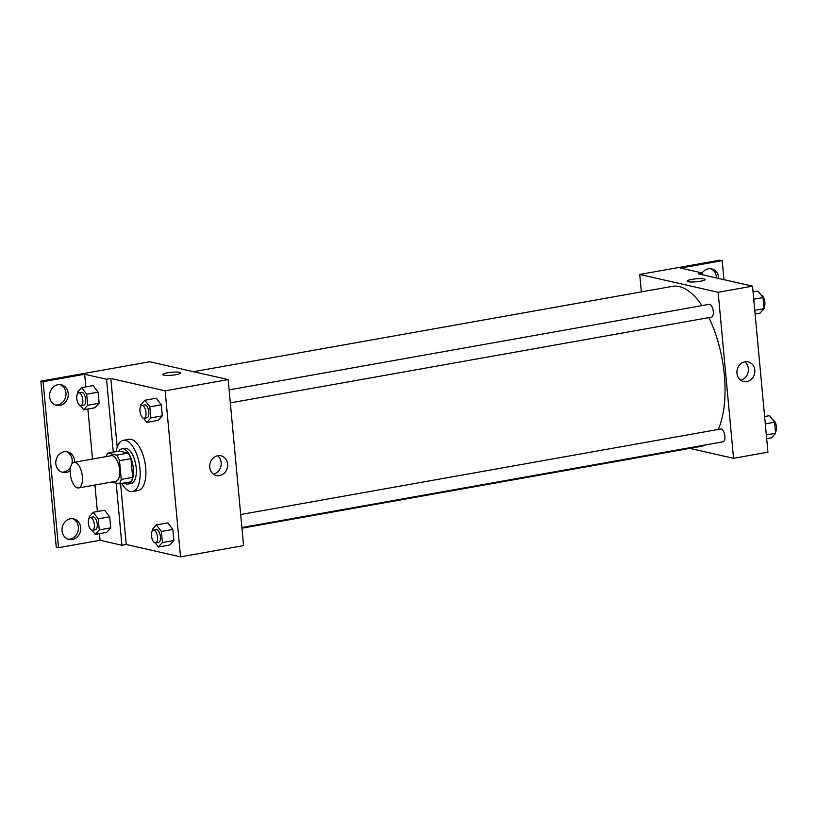 <?xml version="1.0" encoding="UTF-8"?>
<svg xmlns="http://www.w3.org/2000/svg" width="817" height="817" viewBox="0 0 817 817"><rect width="100%" height="100%" fill="white"/><g stroke="black" fill="none" stroke-linecap="round" stroke-linejoin="round"><path stroke-width="1.23" d="M77.503 487.902A13.011 5.801 79.9 0 1 70.425 474.953A13.011 5.801 79.9 0 1 74.041 462.32A13.011 5.801 79.9 0 1 82.027 474.115A13.011 5.801 79.9 0 1 78.606 487.933A13.011 5.801 79.9 0 1 77.503 487.902M74.041 462.32L111.286 455.682A13.011 5.801 79.9 0 1 119.282 467.477A13.011 5.801 79.9 0 1 115.851 481.295L78.606 487.933M107.813 453.118L119.272 451.076L128.126 453.088A17.463 7.782 79.9 0 1 130.945 458.623L132.681 477.363L121.222 479.405L119.486 460.665A17.463 7.782 79.9 0 0 116.657 455.13L107.813 453.118A17.463 7.782 79.9 0 0 106.169 456.601M111.469 482.071L119.323 483.868A17.463 7.782 79.9 0 0 121.222 479.405M132.681 477.363A17.463 7.782 79.9 0 1 130.791 481.826L119.323 483.868M124.49 482.949A17.882 7.976 -100.1 0 0 128.167 484.052A17.882 7.976 -100.1 0 0 132.875 465.047A17.882 7.976 -100.1 0 0 121.896 448.839A17.882 7.976 -100.1 0 0 118.822 451.158M121.896 448.839L124.756 448.329A17.882 7.976 79.9 0 1 135.745 464.536A17.882 7.976 79.9 0 1 131.037 483.541L128.167 484.052M130.945 458.623L119.486 460.665M128.126 453.088L116.657 455.13M116.116 451.638A26.011 11.591 79.9 0 1 123.336 440.332A26.011 11.591 79.9 0 1 139.309 463.903A26.011 11.591 79.9 0 1 132.456 491.548A26.011 11.591 79.9 0 1 130.26 491.477A26.011 11.591 79.9 0 1 121.774 483.429M123.336 440.332L129.066 439.311A26.011 11.591 79.9 0 1 145.038 462.882A26.011 11.591 79.9 0 1 138.185 490.527L132.456 491.548M117.199 447.216L110.826 378.475L106.527 379.241L84.662 374.268L43.107 381.662L40.85 381.151L149.756 361.757L228.168 379.588L165.136 390.822L110.826 378.475M228.168 379.588L243.568 545.613L180.537 556.847L126.226 544.49L120.579 483.644M180.537 556.847L165.136 390.822M155.23 542.897L158.406 547.033L169.865 544.99L173.878 540.497L172.857 529.436L167.812 522.87L156.353 524.912L152.34 529.416L152.462 530.652M143.659 418.253L146.846 422.389L158.304 420.346L162.317 415.853L161.286 404.793L156.251 398.226L144.793 400.269L140.779 404.772L140.892 406.008M126.226 544.49L121.927 545.256L100.062 540.282L58.518 547.686L56.25 547.176L40.85 381.151M217.751 455.723A10.121 8.905 -77.2 0 1 220.927 455.794A10.121 8.905 -77.2 0 1 227.361 467.641A10.121 8.905 -77.2 0 1 216.434 475.535A10.121 8.905 -77.2 0 1 209.734 465.465A10.121 8.905 -77.2 0 1 217.751 455.723M175.921 374.676A8.946 1.481 174.7 0 1 162.869 374.564A8.946 1.481 174.7 0 1 171.631 372.266A8.946 1.481 174.7 0 1 180.669 372.909A8.946 1.481 174.7 0 1 175.921 374.676M213.37 474.105A10.121 8.905 102.8 0 0 220.917 466.18A10.121 8.905 102.8 0 0 217.547 455.763M180.669 372.909A8.946 1.481 -5.3 0 0 171.631 372.266A8.946 1.481 -5.3 0 0 162.869 374.564M121.927 545.256L116.167 483.143M58.518 547.686L43.107 381.662M72.55 518.693A10.57 9.293 -77.2 0 1 78.156 530.713A10.57 9.293 -77.2 0 1 67.903 539.138M60.111 384.593A10.57 9.293 -77.2 0 1 65.717 396.623A10.57 9.293 -77.2 0 1 55.464 405.038M66.33 451.648A10.57 9.293 -77.2 0 1 71.896 463.872M70.609 467.038A10.57 9.293 -77.2 0 1 61.683 472.093M113.287 452.138L106.527 379.241M80.495 405.63L83.681 409.766L95.14 407.724L99.153 403.22L98.122 392.16L93.087 385.604L81.629 387.646L77.615 392.15L77.727 393.385M92.055 530.274L95.242 534.41L106.7 532.367L110.714 527.864L109.682 516.804L104.647 510.247L93.189 512.29L89.176 516.793L89.288 518.029M100.062 540.282L99.449 533.664M97.397 511.544L94.935 485.022M92.525 459.031L87.879 409.021M85.836 386.901L84.662 374.268M70.395 518.795A10.57 9.293 -77.2 0 1 73.704 518.866A10.57 9.293 -77.2 0 1 80.423 531.234A10.57 9.293 -77.2 0 1 69.016 539.475A10.57 9.293 -77.2 0 1 62.021 528.967A10.57 9.293 -77.2 0 1 70.395 518.795M57.956 384.705A10.57 9.293 -77.2 0 1 61.265 384.776A10.57 9.293 -77.2 0 1 67.985 397.133A10.57 9.293 -77.2 0 1 56.577 405.385A10.57 9.293 -77.2 0 1 49.582 394.877A10.57 9.293 -77.2 0 1 57.956 384.705M70.18 470.653A10.57 9.293 -77.2 0 1 62.797 472.43A10.57 9.293 -77.2 0 1 55.801 461.922A10.57 9.293 -77.2 0 1 64.175 451.75A10.57 9.293 -77.2 0 1 67.484 451.821A10.57 9.293 -77.2 0 1 74.48 462.248M193.445 371.694L672.381 286.358A81.281 36.234 79.9 0 1 701.997 305.629M708.86 317.619A81.281 36.234 79.9 0 1 718.296 429.425M705.306 444.959A81.281 36.234 79.9 0 1 700.894 446.409L241.955 528.18M241.893 527.527L722.994 441.803A6.505 2.9 -100.1 0 0 724.802 435.492A6.505 2.9 -100.1 0 0 721.258 429.017A6.505 2.9 -100.1 0 0 720.717 428.996L240.688 514.526M229.128 389.883L709.146 304.353A6.505 2.9 79.9 0 1 713.139 310.246A6.505 2.9 79.9 0 1 711.433 317.159L230.333 402.883M689.854 448.38L733.543 458.317L718.143 292.292L639.731 274.451L641.345 291.883M733.543 458.317L767.929 452.189L752.528 286.164L698.218 273.807L702.518 273.041L680.653 268.068L722.197 260.674L719.93 260.153L639.731 274.451M744.981 361.788A10.121 8.905 -77.2 0 1 748.147 361.86A10.121 8.905 -77.2 0 1 754.581 373.706A10.121 8.905 -77.2 0 1 743.654 381.6A10.121 8.905 -77.2 0 1 736.954 371.531A10.121 8.905 -77.2 0 1 744.981 361.788M752.528 286.164L718.143 292.292M700.271 281.252A8.946 1.481 174.7 0 1 687.22 281.14A8.946 1.481 174.7 0 1 695.992 278.832A8.946 1.481 174.7 0 1 705.03 279.485A8.946 1.481 174.7 0 1 700.271 281.252M705.03 279.485A8.946 1.481 -5.3 0 0 695.992 278.832A8.946 1.481 -5.3 0 0 687.22 281.14M740.59 380.16A10.121 8.905 102.8 0 0 748.137 372.235A10.121 8.905 102.8 0 0 744.767 361.829M722.197 260.674L723.954 279.669M710.545 268.701A10.57 9.293 -77.2 0 1 716.448 277.964M702.518 273.041L702.681 274.829M702.13 272.96A10.57 9.293 -77.2 0 1 711.699 268.885A10.57 9.293 -77.2 0 1 718.715 278.474M766.673 438.658L771.585 437.779L775.599 433.286L774.577 422.226L769.532 415.659L764.62 416.537M775.599 433.286L766.326 434.93M774.577 422.226L765.304 423.87M772.719 419.805A6.505 2.9 79.9 0 1 776.15 425.044A6.505 2.9 79.9 0 1 775.486 432.04M755.112 314.014L760.024 313.136L764.038 308.642L763.007 297.582L757.972 291.015L753.06 291.894M764.038 308.642L754.765 310.286M763.007 297.582L753.734 299.226M761.158 295.162A6.505 2.9 79.9 0 1 764.589 300.401A6.505 2.9 79.9 0 1 763.926 307.396M158.406 547.033L162.42 542.539L161.388 531.479L156.353 524.912M153.371 530.08L156.241 529.569A6.505 2.9 79.9 0 1 160.234 535.472A6.505 2.9 79.9 0 1 158.518 542.376L155.659 542.886A6.505 2.9 79.9 0 1 155.107 542.876A6.505 2.9 79.9 0 1 151.564 536.401A6.505 2.9 79.9 0 1 153.371 530.08A6.505 2.9 79.9 0 1 157.375 535.983A6.505 2.9 79.9 0 1 155.659 542.886M169.865 544.99L173.878 540.497L162.42 542.539M173.878 540.497L172.857 529.436L161.388 531.479M172.857 529.436L167.812 522.87M146.846 422.389L150.859 417.895L149.828 406.835L144.793 400.269M141.811 405.436L144.68 404.926A6.505 2.9 79.9 0 1 148.674 410.828A6.505 2.9 79.9 0 1 146.958 417.732L144.098 418.243A6.505 2.9 79.9 0 1 143.547 418.233A6.505 2.9 79.9 0 1 140.003 411.758A6.505 2.9 79.9 0 1 141.811 405.436A6.505 2.9 79.9 0 1 145.804 411.339A6.505 2.9 79.9 0 1 144.098 418.243M158.304 420.346L162.317 415.853L150.859 417.895M162.317 415.853L161.286 404.793L149.828 406.835M161.286 404.793L156.251 398.226M95.242 534.41L99.255 529.906L98.224 518.846L93.189 512.29M90.207 517.457L93.077 516.947A6.505 2.9 79.9 0 1 97.07 522.839A6.505 2.9 79.9 0 1 95.354 529.753L92.484 530.264A6.505 2.9 79.9 0 1 91.943 530.243A6.505 2.9 79.9 0 1 88.399 523.768A6.505 2.9 79.9 0 1 90.207 517.457A6.505 2.9 79.9 0 1 94.2 523.35A6.505 2.9 79.9 0 1 92.484 530.264M106.7 532.367L110.714 527.864L99.255 529.906M110.714 527.864L109.682 516.804L98.224 518.846M109.682 516.804L104.647 510.247M83.681 409.766L87.685 405.263L86.663 394.202L81.629 387.646M78.646 392.814L81.506 392.303A6.505 2.9 79.9 0 1 85.509 398.196A6.505 2.9 79.9 0 1 83.794 405.109L80.924 405.62A6.505 2.9 79.9 0 1 80.383 405.6A6.505 2.9 79.9 0 1 76.839 399.125A6.505 2.9 79.9 0 1 78.646 392.814A6.505 2.9 79.9 0 1 82.64 398.706A6.505 2.9 79.9 0 1 80.924 405.62M95.14 407.724L99.153 403.22L87.685 405.263M99.153 403.22L98.122 392.16L86.663 394.202M98.122 392.16L93.087 385.604"/></g></svg>
